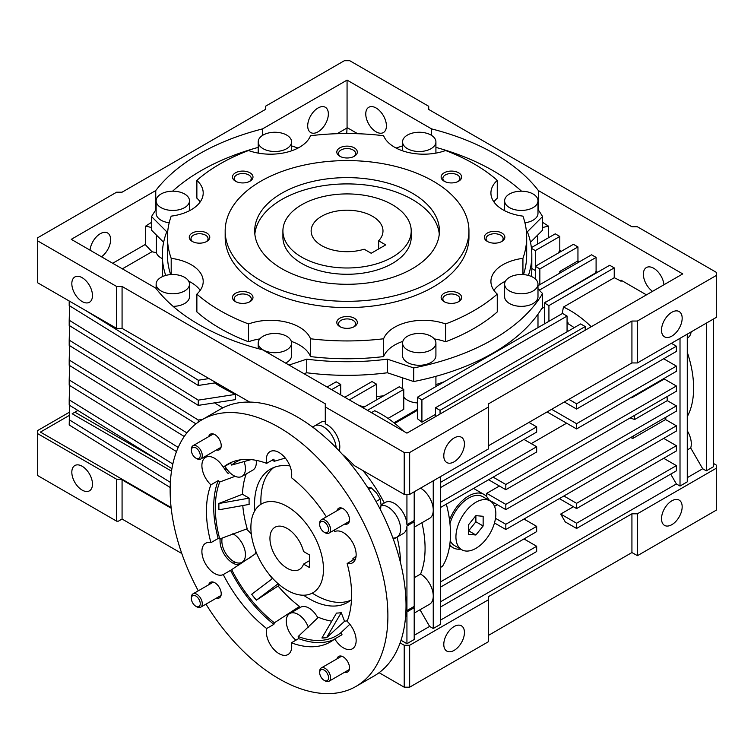 <?xml version="1.0" encoding="UTF-8"?>
<svg xmlns="http://www.w3.org/2000/svg" width="754" height="754" viewBox="0 0 754 754"><rect width="100%" height="100%" fill="white"/><g stroke="black" fill="none" stroke-linecap="round" stroke-linejoin="round"><path stroke-width="1.13" d="M392.419 204.768A64.147 37.04 180 0 1 411.213 230.96A64.147 37.04 180 0 1 371.609 265.172A64.147 37.04 180 0 1 301.704 257.142A64.147 37.04 180 0 1 282.91 230.96A64.147 37.04 180 0 1 322.514 196.737A64.147 37.04 180 0 1 392.419 204.768M378.659 240.818A35.928 20.744 0 0 0 382.985 230.96A35.928 20.744 0 0 0 372.467 216.285A35.928 20.744 0 0 0 333.315 211.789A35.928 20.744 0 0 0 311.138 230.96A35.928 20.744 0 0 0 321.656 245.625A35.928 20.744 0 0 0 364.144 249.197L371.194 253.269L385.709 244.89L378.659 240.818L378.659 248.952M287.189 506.462A51.319 29.632 60 0 1 320.714 551.683A51.319 29.632 60 0 1 312.844 592.814A51.319 29.632 60 0 1 287.189 590.269A51.319 29.632 60 0 1 253.655 545.048A51.319 29.632 60 0 1 261.525 503.926A51.319 29.632 60 0 1 287.189 506.462M303.542 564.096L309.508 567.536L309.508 554.963L303.542 551.523A24.373 14.072 -120 0 0 287.189 528.46A24.373 14.072 -120 0 0 274.993 527.253A24.373 14.072 -120 0 0 271.261 546.791A24.373 14.072 -120 0 0 287.189 568.271A24.373 14.072 -120 0 0 299.376 569.477A24.373 14.072 -120 0 0 303.542 564.096L309.508 560.656M411.213 230.96L411.213 237.237A64.147 37.04 180 0 1 392.419 263.429A64.147 37.04 180 0 1 322.514 271.459A64.147 37.04 180 0 1 282.91 237.237L282.91 230.96M412.381 268.669A92.374 53.336 180 0 1 311.713 280.224A92.374 53.336 180 0 1 254.682 230.96A92.374 53.336 180 0 1 281.742 193.241A92.374 53.336 180 0 1 382.41 181.686A92.374 53.336 180 0 1 439.441 230.96A92.374 53.336 180 0 1 412.381 268.669M254.843 234.098A92.374 53.336 180 0 1 281.742 199.527A92.374 53.336 180 0 1 379.884 187.388A92.374 53.336 180 0 1 439.28 234.098M225.173 230.96L225.173 237.237A121.884 70.367 0 0 0 300.422 302.25A121.884 70.367 0 0 0 433.248 287.001A121.884 70.367 0 0 0 468.95 237.237L468.95 230.96A121.884 70.367 180 0 1 433.248 280.714A121.884 70.367 180 0 1 300.422 295.964A121.884 70.367 180 0 1 225.173 230.96A121.884 70.367 180 0 1 260.875 181.196A121.884 70.367 180 0 1 393.701 165.946A121.884 70.367 180 0 1 468.95 230.96M339.8 147.869A10.264 5.928 0 0 0 339.8 156.248A10.264 5.928 0 0 0 354.323 156.248L354.323 156.248A10.264 5.928 0 0 0 354.323 147.869A10.264 5.928 0 0 0 339.8 147.869M353.645 156.596A8.53 4.92 0 0 0 355.586 153.477A8.53 4.92 0 0 0 350.327 148.924A8.53 4.92 0 0 0 341.034 149.989A8.53 4.92 0 0 0 338.537 153.477A8.53 4.92 0 0 0 340.478 156.596M444.134 172.817A10.264 5.928 0 0 0 444.134 181.196A10.264 5.928 0 0 0 458.649 181.196L458.649 181.196A10.264 5.928 0 0 0 458.649 172.817A10.264 5.928 0 0 0 444.134 172.817M457.98 181.554A8.53 4.92 0 0 0 459.921 178.425A8.53 4.92 0 0 0 454.653 173.872A8.53 4.92 0 0 0 445.36 174.937A8.53 4.92 0 0 0 442.862 178.425A8.53 4.92 0 0 0 444.803 181.554M487.348 233.052A10.264 5.928 0 0 0 487.348 241.431A10.264 5.928 0 0 0 501.862 241.431L501.862 241.431A10.264 5.928 0 0 0 501.862 233.052A10.264 5.928 0 0 0 487.348 233.052M501.193 241.789A8.53 4.92 0 0 0 503.135 238.66A8.53 4.92 0 0 0 497.866 234.108A8.53 4.92 0 0 0 488.573 235.173A8.53 4.92 0 0 0 486.076 238.66A8.53 4.92 0 0 0 488.017 241.789M444.134 293.287A10.264 5.928 0 0 0 444.134 301.666A10.264 5.928 0 0 0 458.649 301.666L458.649 301.666A10.264 5.928 0 0 0 458.649 293.287A10.264 5.928 0 0 0 444.134 293.287M457.98 302.015A8.53 4.92 0 0 0 459.921 298.895A8.53 4.92 0 0 0 454.653 294.343A8.53 4.92 0 0 0 445.36 295.408A8.53 4.92 0 0 0 442.862 298.895A8.53 4.92 0 0 0 444.803 302.015M339.8 318.235A10.264 5.928 0 0 0 339.8 326.614A10.264 5.928 0 0 0 354.323 326.614L354.323 326.614A10.264 5.928 0 0 0 354.323 318.235A10.264 5.928 0 0 0 339.8 318.235M353.645 326.972A8.53 4.92 0 0 0 355.586 323.843A8.53 4.92 0 0 0 350.327 319.291A8.53 4.92 0 0 0 341.034 320.365A8.53 4.92 0 0 0 338.537 323.843A8.53 4.92 0 0 0 340.478 326.972M235.474 293.287A10.264 5.928 0 0 0 235.474 301.666A10.264 5.928 0 0 0 249.989 301.666L249.989 301.666A10.264 5.928 0 0 0 249.989 293.287A10.264 5.928 0 0 0 235.474 293.287M249.32 302.015A8.53 4.92 0 0 0 251.261 298.895A8.53 4.92 0 0 0 245.993 294.343A8.53 4.92 0 0 0 236.699 295.408A8.53 4.92 0 0 0 234.202 298.895A8.53 4.92 0 0 0 236.143 302.015M192.261 233.052A10.264 5.928 0 0 0 192.261 241.431A10.264 5.928 0 0 0 206.775 241.431L206.775 241.431A10.264 5.928 0 0 0 206.775 233.052A10.264 5.928 0 0 0 192.261 233.052M206.106 241.789A8.53 4.92 0 0 0 208.047 238.66A8.53 4.92 0 0 0 202.779 234.108A8.53 4.92 0 0 0 193.486 235.173A8.53 4.92 0 0 0 190.988 238.66A8.53 4.92 0 0 0 192.93 241.789M235.474 172.817A10.264 5.928 0 0 0 235.474 181.196A10.264 5.928 0 0 0 249.989 181.196L249.989 181.196A10.264 5.928 0 0 0 249.989 172.817A10.264 5.928 0 0 0 235.474 172.817M249.32 181.554A8.53 4.92 0 0 0 251.261 178.425A8.53 4.92 0 0 0 245.993 173.872A8.53 4.92 0 0 0 236.699 174.937A8.53 4.92 0 0 0 234.202 178.425A8.53 4.92 0 0 0 236.143 181.554M402.815 341.383A41.055 23.704 0 0 0 394.625 345.049A41.055 23.704 0 0 0 383.607 356.585L383.607 338.772A179.622 103.703 180 0 1 310.516 338.772A41.055 23.704 0 0 0 248.547 323.956A179.622 103.703 180 0 1 196.869 294.117A41.055 23.704 0 0 0 203.203 281.459A41.055 23.704 0 0 0 171.196 258.339A179.622 103.703 180 0 1 167.445 237.237A179.622 103.703 180 0 1 171.196 216.144A41.055 23.704 0 0 0 203.203 193.024A41.055 23.704 0 0 0 196.869 180.366A179.622 103.703 180 0 1 248.547 150.527A41.055 23.704 0 0 0 310.516 135.711A179.622 103.703 180 0 1 383.607 135.711A41.055 23.704 0 0 0 445.576 150.527A179.622 103.703 180 0 1 497.263 180.366A41.055 23.704 0 0 0 490.92 193.024A41.055 23.704 0 0 0 522.927 216.144A179.622 103.703 180 0 1 526.678 237.237A179.622 103.703 180 0 1 522.927 258.339A41.055 23.704 0 0 0 502.946 264.701A41.055 23.704 0 0 0 490.92 281.459A41.055 23.704 0 0 0 497.263 294.117A179.622 103.703 180 0 1 474.068 310.573A179.622 103.703 180 0 1 445.576 323.956L445.576 341.76A41.055 23.704 0 0 0 434.276 338.914M445.576 323.956A41.055 23.704 0 0 0 394.625 327.236A41.055 23.704 0 0 0 383.607 338.772M445.576 341.76A179.622 103.703 0 0 0 474.068 328.376A179.622 103.703 0 0 0 497.263 311.92L497.263 294.117M522.927 258.339L522.927 274.56M505.434 281.185A41.055 23.704 0 0 0 502.946 282.505A41.055 23.704 0 0 0 493.927 290.365M163.637 242.279L151.545 230.187L151.545 216.568A206.568 119.255 180 0 1 156.135 209.527M172.619 191.177A206.568 119.255 180 0 1 200.998 170.724A206.568 119.255 180 0 1 258.207 147.388M524.925 222.779A16.682 9.632 0 0 0 533.097 220.187A16.682 9.632 0 0 0 537.988 213.382L537.988 200.809A16.682 9.632 180 0 1 533.097 207.614A16.682 9.632 180 0 1 514.925 209.706A16.682 9.632 180 0 1 504.624 200.809A16.682 9.632 180 0 1 509.516 194.004A16.682 9.632 180 0 1 527.687 191.912A16.682 9.632 180 0 1 537.988 200.809M504.624 284.145L504.624 296.718A16.682 9.632 0 0 0 514.925 305.615A16.682 9.632 0 0 0 533.097 303.532A16.682 9.632 0 0 0 537.988 296.718L537.988 284.145A16.682 9.632 180 0 1 533.097 290.959A16.682 9.632 180 0 1 514.925 293.042A16.682 9.632 180 0 1 504.624 284.145A16.682 9.632 180 0 1 509.516 277.34A16.682 9.632 180 0 1 527.687 275.248A16.682 9.632 180 0 1 537.988 284.145M402.561 343.079L402.561 355.652A16.682 9.632 0 0 0 412.853 364.55A16.682 9.632 0 0 0 431.034 362.457A16.682 9.632 0 0 0 435.916 355.652L435.916 343.079A16.682 9.632 180 0 1 431.034 349.884A16.682 9.632 180 0 1 412.853 351.977A16.682 9.632 180 0 1 402.561 343.079A16.682 9.632 180 0 1 407.443 336.265A16.682 9.632 180 0 1 425.624 334.182A16.682 9.632 180 0 1 435.916 343.079M285.549 363.051A16.682 9.632 0 0 0 286.68 362.457A16.682 9.632 0 0 0 291.562 355.652L291.562 343.079A16.682 9.632 180 0 1 286.68 349.884A16.682 9.632 180 0 1 268.509 351.977A16.682 9.632 180 0 1 258.207 343.079A16.682 9.632 180 0 1 263.089 336.265A16.682 9.632 180 0 1 281.27 334.182A16.682 9.632 180 0 1 291.562 343.079M173.1 306.35A16.682 9.632 0 0 0 184.607 303.532A16.682 9.632 0 0 0 189.499 296.718L189.499 284.145A16.682 9.632 180 0 1 184.607 290.959A16.682 9.632 180 0 1 166.436 293.042A16.682 9.632 180 0 1 156.135 284.145A16.682 9.632 180 0 1 161.026 277.34A16.682 9.632 180 0 1 179.198 275.248A16.682 9.632 180 0 1 189.499 284.145M161.026 194.004A16.682 9.632 180 0 1 179.198 191.912A16.682 9.632 180 0 1 189.499 200.809A16.682 9.632 180 0 1 184.607 207.614A16.682 9.632 180 0 1 166.436 209.706A16.682 9.632 180 0 1 156.135 200.809A16.682 9.632 180 0 1 161.026 194.004M263.089 135.07A16.682 9.632 180 0 1 281.27 132.987A16.682 9.632 180 0 1 291.562 141.875A16.682 9.632 180 0 1 286.68 148.689A16.682 9.632 180 0 1 268.509 150.772A16.682 9.632 180 0 1 258.207 141.875A16.682 9.632 180 0 1 263.089 135.07M407.443 135.07A16.682 9.632 180 0 1 425.624 132.987A16.682 9.632 180 0 1 435.916 141.875A16.682 9.632 180 0 1 431.034 148.689A16.682 9.632 180 0 1 412.853 150.772A16.682 9.632 180 0 1 402.561 141.875A16.682 9.632 180 0 1 407.443 135.07M71.828 472.221A14.599 8.426 60 0 1 74.853 465.538A14.599 8.426 60 0 1 86.107 469.45A14.599 8.426 60 0 1 92.478 484.143A14.599 8.426 60 0 1 89.453 490.826A14.599 8.426 60 0 1 78.199 486.914A14.599 8.426 60 0 1 71.828 472.221M454.115 650.382A14.599 8.426 -60 0 1 446.811 651.098A14.599 8.426 -60 0 1 444.577 639.401A14.599 8.426 -60 0 1 454.115 626.536A14.599 8.426 -60 0 1 461.41 625.811A14.599 8.426 -60 0 1 463.653 637.516A14.599 8.426 -60 0 1 454.115 650.382M671.842 524.671A14.599 8.426 -60 0 1 664.547 525.397A14.599 8.426 -60 0 1 662.304 513.7A14.599 8.426 -60 0 1 671.842 500.826A14.599 8.426 -60 0 1 679.147 500.109A14.599 8.426 -60 0 1 681.38 511.806A14.599 8.426 -60 0 1 671.842 524.671M537.725 243.966L537.725 235.031M435.916 384.587A182.185 105.183 0 0 0 444.285 381.712M156.398 235.031L156.398 252.778A16.682 9.632 0 0 0 162.308 258.575M652.521 291.346A14.599 8.426 60 0 1 643.379 274.23A14.599 8.426 60 0 1 646.404 267.547A14.599 8.426 60 0 1 657.102 270.893A14.599 8.426 60 0 1 663.954 284.748M414.2 527.216L429.544 518.356A17.964 10.367 -120 0 0 433.248 510.788L433.248 595.377A17.964 10.367 -120 0 0 420.581 574.058L414.2 577.743M406.934 610.561L406.934 525.981L414.2 521.787L414.2 606.376L406.934 610.561A17.964 10.367 -120 0 0 406.029 605.217M312.674 427.009L314.493 425.963A17.964 10.367 60 0 1 327.896 430.317A17.964 10.367 60 0 1 336.143 447.735A17.964 10.367 -120 0 0 323.475 426.849A17.964 10.367 -120 0 0 314.493 425.963L320.846 422.297A17.964 10.367 60 0 1 325.285 421.533M325.285 406.943L325.285 403.805L122.073 286.473L116.625 286.473L37.7 240.903L37.7 237.764L116.625 192.195L122.073 192.195L265.408 109.443L265.408 106.295L344.342 60.725L349.781 60.725L428.715 106.295L428.715 109.443L631.927 226.766L637.375 226.766L716.3 272.335L716.3 275.474L637.375 321.044L631.927 321.044L488.592 403.805L488.592 406.943L409.658 452.513L404.219 452.513L325.285 406.943L325.285 423.852A17.964 10.367 60 0 1 339.8 446.754A17.964 10.367 60 0 1 339.187 450.901M454.115 461.816A14.599 8.426 -60 0 1 446.811 462.541A14.599 8.426 -60 0 1 444.577 450.835A14.599 8.426 -60 0 1 454.115 437.97A14.599 8.426 -60 0 1 461.41 437.254A14.599 8.426 -60 0 1 463.653 448.95A14.599 8.426 -60 0 1 454.115 461.816M671.842 336.105A14.599 8.426 -60 0 1 664.547 336.831A14.599 8.426 -60 0 1 662.304 325.134A14.599 8.426 -60 0 1 671.842 312.269A14.599 8.426 -60 0 1 679.147 311.543A14.599 8.426 -60 0 1 681.38 323.24A14.599 8.426 -60 0 1 671.842 336.105M386.416 125.871A14.599 8.426 -120 0 0 380.044 111.177A14.599 8.426 -120 0 0 368.791 107.266A14.599 8.426 -120 0 0 365.765 113.958A14.599 8.426 -120 0 0 372.146 128.651A14.599 8.426 -120 0 0 383.39 132.563A14.599 8.426 -120 0 0 386.416 125.871M318.028 107.992A14.599 8.426 120 0 0 308.49 120.857A14.599 8.426 120 0 0 310.733 132.563A14.599 8.426 120 0 0 318.028 131.837A14.599 8.426 120 0 0 327.566 118.972A14.599 8.426 120 0 0 325.332 107.266A14.599 8.426 120 0 0 318.028 107.992M101.479 256.784A14.599 8.426 120 0 0 110.046 243.91A14.599 8.426 120 0 0 107.596 232.977A14.599 8.426 120 0 0 100.301 233.702A14.599 8.426 120 0 0 90.046 250.177M71.828 283.655A14.599 8.426 60 0 1 74.853 276.972A14.599 8.426 60 0 1 86.107 280.884A14.599 8.426 60 0 1 92.478 295.577A14.599 8.426 60 0 1 89.453 302.26A14.599 8.426 60 0 1 78.199 298.348A14.599 8.426 60 0 1 71.828 283.655M393.352 539.251L396.877 537.216A17.964 10.367 -120 0 0 399.629 522.824A17.964 10.367 -120 0 0 387.895 506.999A17.964 10.367 -120 0 0 381.043 505.359A17.964 10.367 60 0 1 393.993 512.305A17.964 10.367 60 0 1 400.6 528.997A17.964 10.367 60 0 1 396.877 537.216A17.964 10.367 60 0 1 392.9 538.026M433.248 480.798L433.248 509.468A17.964 10.367 -120 0 0 420.543 488.13M381.053 504.869L385.266 502.437A17.964 10.367 60 0 1 398.847 506.98A17.964 10.367 60 0 1 406.934 524.661L414.2 520.467L414.2 491.796M163.298 363.814A16.682 9.632 180 0 1 158.491 360.836M449.544 520.053A30.791 17.776 -60 0 1 468.63 495.991A30.791 17.776 -60 0 1 484.021 494.464A30.791 17.776 -60 0 1 488.894 500.241M484.021 494.464L474.954 489.223A30.791 17.776 120 0 0 473.427 488.507M350.497 600.401A76.983 44.448 60 0 1 312.269 593.134M260.959 504.266A76.983 44.448 60 0 1 260.875 500.703A76.983 44.448 60 0 1 273.777 467.527M580.674 323.928L435.52 407.735L440.053 410.346L585.208 326.548L580.674 323.928M562.522 313.447L417.367 397.254L421.91 399.874L567.065 316.067L562.522 313.447M460.666 549.129A30.791 17.776 -60 0 1 453.229 547.8A30.791 17.776 -60 0 1 449.789 544.605M195.974 423.852L69.198 345.36L69.198 340.12L198.274 420.044L202.722 419.356M69.632 325.728L69.198 340.12M198.274 422.146L198.274 420.044M184.249 436.5L69.198 365.266L69.198 360.026L186.907 432.9M69.632 345.634L69.198 360.026M176.502 451.599L69.198 385.171L69.198 379.931L178.208 447.424M69.632 365.53L69.198 379.931M171.921 468.677L69.198 405.077L69.198 399.837L172.845 464.002M69.632 385.435L69.198 399.837M198.274 405.379L69.198 325.455L69.198 320.224L198.274 400.138L235.502 394.38L235.502 399.62L198.274 405.379L198.274 400.138M69.632 305.822L69.198 320.224M85.447 310.375L198.274 380.233L198.274 385.473L216.162 382.702L209.009 378.574L198.274 380.233M198.274 385.473L69.198 305.549L69.198 300.997M585.208 326.548L585.208 330.214M440.053 410.346L440.053 414.012M435.52 407.735L435.52 416.632M567.065 316.067L567.065 331.779M435.52 414.351L421.91 422.202A76.983 44.448 -120 0 0 417.367 418.696L417.367 397.254M421.91 399.874L421.91 422.202M488.592 479.751L505.821 489.704L676.385 391.232L676.385 385.991L505.821 484.464L505.821 489.704M505.821 484.464L493.125 477.131M630.881 397.603L631.626 397.867L664.283 379.008A91.093 52.591 -120 0 0 664.142 378.395M631.475 397.254A91.093 52.591 60 0 1 631.626 397.867M494.483 522.965L505.821 529.515L676.385 431.043L676.385 425.803L505.821 524.275L505.821 529.515M505.821 524.275L495.491 518.309M630.57 437.584L632.889 438.404L665.546 419.544A91.093 52.591 -120 0 0 666.074 417.094M633.407 435.944A91.093 52.591 60 0 1 632.889 438.404M488.649 499.695L505.821 509.61L676.385 411.137L676.385 405.897L505.821 504.369L505.821 509.61M505.821 504.369L486.726 493.342L499.431 486.01M486.773 496.754A76.983 44.448 -120 0 0 486.726 493.342M630.127 417.942L634.614 419.497L667.271 400.638A91.093 52.591 -120 0 0 667.064 396.613M634.406 415.473A91.093 52.591 60 0 1 634.614 419.497M440.506 567.432L442.504 566.282A97.511 56.296 -120 0 0 446.349 504.143M37.7 240.903L37.7 282.807L116.625 328.376L122.073 328.376L209.009 378.574M214.588 402.853A178.076 102.817 0 0 0 222.873 407.829M224.098 468.225A178.076 102.817 0 0 0 227.548 470.072M214.588 382.947A178.076 102.817 0 0 0 235.502 394.38M621.946 280.714L621.042 281.242L621.042 280.186L646.442 294.852M597.62 272.241L596.094 271.365L594.981 273.278L545.189 302.505M595.98 273.184L594.981 273.278M367.471 410.346L403.767 389.394L399.224 386.783L362.938 407.735M567.065 322.882L567.979 322.354L567.753 323.532A76.983 44.448 60 0 1 574.171 327.679M567.753 323.532L567.065 323.928M417.367 410.346L394.766 423.399M420.581 574.058A97.511 56.296 -120 0 0 421.929 522.758M400.572 563.012A100.075 57.775 -120 0 0 397.066 537.112M396.877 537.216L403.23 533.549A17.964 10.367 -120 0 0 406.934 525.981M69.632 405.341L69.198 424.973L170.178 487.499M69.198 419.742L170.376 482.381M523.973 519.035L536.669 526.367L440.506 581.89M440.506 587.13L536.669 531.608L536.669 526.367M559.355 498.611L576.584 508.564L676.385 450.949L676.385 445.708L576.584 503.323L576.584 508.564M576.584 503.323L563.888 495.991M576.584 523.229L560.712 514.058L565.246 521.919L576.584 528.46L676.385 470.845L676.385 465.614L576.584 523.229L576.584 528.46M523.973 538.94L536.669 546.273L440.506 601.796M440.506 607.027L536.669 551.513L536.669 546.273M687.271 449.931L690.683 447.951A17.964 10.367 -120 0 0 687.271 430.741M687.271 338.122L687.582 337.943A17.964 10.367 -120 0 0 691.154 331.901M687.271 416.623A91.093 52.591 -120 0 0 687.271 352.222M676.385 465.614L663.68 458.281M573.417 506.726L560.712 514.058M676.385 445.708L663.68 438.376M676.385 425.803L665.546 419.544M494.549 506.368L497.376 504.728M676.385 405.897L667.271 400.638M676.385 385.991L664.283 379.008M531.24 443.616L566.622 423.192M576.584 428.941L676.385 371.326L676.385 366.095L576.584 423.71L576.584 428.941L547.102 411.92M576.584 409.045L676.385 351.421L676.385 346.19L576.584 403.805L576.584 409.045L564.341 401.967M528.959 422.4L536.669 426.849L440.506 482.372M440.506 487.612L536.669 432.089L536.669 426.849M676.385 346.19L671.39 343.306M568.874 399.347L576.584 403.805M551.636 409.299L576.584 423.71M676.385 366.095L663.68 358.763M523.973 439.422L536.669 446.754L440.506 502.277M440.506 507.508L536.669 451.995L536.669 446.754M331.637 389.658L340.714 384.427L336.171 381.807L327.104 387.038M349.328 399.874L376.548 384.163L372.014 381.543L344.795 397.254M359.46 405.727A97.511 56.296 60 0 1 364.408 406.887M371.439 412.636L374.729 410.742A97.511 56.296 60 0 1 403.607 431.213M342.382 454.36A100.075 57.775 60 0 1 354.323 465.604L404.219 494.417L404.219 452.513M362.825 470.515A100.075 57.775 60 0 1 384.276 503.012M122.073 286.473L122.073 328.376L249.706 402.071M531.447 248.368L535.312 250.601L559.807 236.454L555.264 233.834L531.363 247.632M621.042 281.242A91.093 52.591 -120 0 0 614.237 277.726L563.436 307.057L562.173 313.655M591.221 326.736A91.093 52.591 -120 0 0 563.436 307.057M609.703 265.267L544.379 302.976L548.921 305.596L614.237 267.877L609.703 265.267M546 302.043A91.093 52.591 -120 0 0 545.293 301.968M537.988 288.81L539.845 289.885L596.094 257.406L591.56 254.786L537.988 285.719M573.417 244.315L535.312 266.313L539.845 268.933L577.95 246.935L573.417 244.315M561.325 251.289L559.807 250.413L558.28 253.052M357.688 133.722L347.066 127.586L346.736 133.533M346.736 128.152L337.123 133.694M151.545 222.317L145.673 226.115L145.673 245.05L151.997 251.723L122.365 268.839M151.545 227.519L145.673 226.115M145.673 244.23L112.714 263.259M559.807 250.413L559.807 236.454M535.312 250.601L535.312 278.914M535.312 270.498L531.815 268.481M340.714 384.427L340.714 394.898M376.548 384.163L376.548 399.874M403.767 389.394L403.767 409.299L388.037 418.385M394.003 422.796L417.367 409.299M567.979 322.354L567.065 321.826M614.237 277.726L614.237 267.877M548.921 305.596L548.921 321.308M544.379 302.976L544.379 322.882L545.293 323.4M544.379 307.076L541.589 308.772M596.094 271.365L596.094 257.406M539.845 289.885L539.845 290.799M579.477 261.761L577.95 260.884L559.807 271.44A17.964 10.367 60 0 1 560.693 272.609M578.214 262.496L577.875 261.007M559.807 271.44L559.807 273.118M577.95 260.884L577.95 246.935M539.845 268.933L539.845 284.644M542.578 222.317L548.45 226.115L542.578 227.519M548.45 237.774L548.45 226.115M171.149 507.772L121.705 479.648L171.205 508.224M160.677 461.712L74.9 412.184L72.177 413.757L171.526 471.118M69.33 415.397L40.424 432.089L171.13 507.546M77.888 410.459L74.9 412.184M401.015 640.278L406.934 643.699L414.2 639.505L414.2 607.686L406.934 611.88L406.934 643.699M406.934 611.88A17.964 10.367 60 0 1 405.539 617.14M414.2 635.311L429.62 626.414L420.006 609.76M429.62 626.414L433.248 628.506L440.506 624.312L440.506 476.603M414.2 613.125L429.544 604.265A17.964 10.367 -120 0 0 433.248 596.687L433.248 628.506M440.506 620.127L676.385 483.945L670.711 474.125M687.271 477.659L702.69 468.752L690.683 447.951M706.319 323.136L706.319 470.845L713.576 466.66L713.576 318.951M702.69 468.752L706.319 470.845M680.014 338.329L680.014 486.038L687.271 481.844L687.271 334.145M676.385 483.945L680.014 486.038M406.934 524.661L406.934 494.417M347.066 127.586L347.066 80.103L262.571 128.887L262.571 135.39M262.571 128.887A209.131 120.744 0 0 0 155.758 190.555L155.758 210.055M155.758 190.555L71.262 239.338L155.758 288.122A209.131 120.744 0 0 0 262.571 349.781L406.934 433.135L682.738 273.909L538.365 190.555A209.131 120.744 0 0 0 431.552 128.887L431.552 135.39M538.365 210.055L538.365 190.555M431.552 128.887L347.066 80.103M116.625 328.376L116.625 286.473M488.592 445.708L631.927 362.947L637.375 362.947L637.375 321.044M637.375 362.947L716.3 317.377L716.3 275.474M631.927 362.947L631.927 321.044M404.219 494.417L409.658 494.417L488.592 448.847L488.592 406.943M409.658 494.417L409.658 452.513M156.398 252.778L151.997 251.723M510.364 341.694A16.682 9.632 0 0 0 512.211 342.505M501.137 348.895A182.185 105.183 0 0 0 503.917 346.265M403.767 396.953A16.682 9.632 0 0 0 417.367 402.928M376.548 396.557A182.185 105.183 0 0 0 383.588 395.812M181.799 553.521L122.073 519.035L122.073 479.855M121.705 479.233L116.625 479.233L116.625 521.155L37.7 475.586L37.7 433.663L116.625 479.233M122.073 519.035L118.406 521.155L116.625 521.155M69.425 412.202L37.7 430.515L37.7 433.663M637.375 555.594L637.375 513.794L716.3 468.234L716.3 510.156L637.479 555.66L631.927 552.559L631.927 513.794L488.592 596.555L488.479 641.682L409.658 687.186L404.219 687.186L379.092 672.691M631.927 552.559L488.592 635.311M637.375 513.794L631.927 513.794M400.12 642.898L404.219 645.264L409.658 645.264L488.592 599.694M716.3 468.234L716.3 465.086L713.576 463.512M409.658 645.264L409.658 687.186M404.219 645.264L404.219 687.186M537.988 209.527A206.568 119.255 180 0 1 542.578 216.568L542.578 230.187L530.486 242.279M531.325 276.445A184.749 106.663 0 0 0 531.815 268.669L531.815 255.05A184.749 106.663 180 0 1 528.413 275.436M413.71 381.543A206.568 119.255 0 0 0 542.578 307.151L542.578 293.532A206.568 119.255 180 0 1 413.71 367.924L413.71 381.543L387.368 372.768L387.368 359.149A184.749 106.663 180 0 1 306.755 359.149L306.755 372.768A184.749 106.663 0 0 0 387.368 372.768M306.755 372.768L303.975 373.692M165.71 275.436A184.749 106.663 180 0 1 162.308 255.05L162.308 268.669A184.749 106.663 0 0 0 162.798 276.445M291.562 145.89L298.037 148.048M396.086 148.048L402.561 145.89M435.916 147.388A206.568 119.255 180 0 1 521.504 191.177M542.578 216.568L527.366 231.78A184.749 106.663 180 0 1 531.815 255.05M537.988 288.942L542.578 293.532M413.71 367.924L387.368 359.149M306.755 359.149L289.027 365.059M162.308 255.05A184.749 106.663 180 0 1 166.757 231.78L151.545 216.568M156.135 200.809L156.135 213.382A16.682 9.632 0 0 0 169.198 222.779M497.263 180.366L497.263 198.17A41.055 23.704 0 0 0 493.927 201.921M523.464 274.597A179.622 103.703 0 0 0 526.678 255.05L526.678 237.237M310.516 338.772L310.516 356.585A179.622 103.703 0 0 0 383.607 356.585M310.516 356.585A41.055 23.704 0 0 0 291.308 341.383M259.847 338.914A41.055 23.704 0 0 0 248.547 341.76L248.547 323.956M196.869 294.117L196.869 311.92A179.622 103.703 0 0 0 248.547 341.76M200.196 290.365A41.055 23.704 0 0 0 188.688 281.185M167.445 237.237L167.445 255.05A179.622 103.703 0 0 0 170.658 274.597M200.196 201.921A41.055 23.704 0 0 0 196.869 198.17L196.869 180.366M171.196 274.56L171.196 258.339M489.996 500.873A28.228 16.296 120 0 0 475.887 502.277A28.228 16.296 120 0 0 457.452 527.15A28.228 16.296 120 0 0 461.778 549.76A28.228 16.296 120 0 0 475.887 548.365A28.228 16.296 120 0 0 494.322 523.493A28.228 16.296 120 0 0 489.996 500.873L482.739 496.688A28.228 16.296 120 0 0 468.63 498.083A28.228 16.296 120 0 0 449.968 523.719M450.213 540.637A28.228 16.296 120 0 0 454.521 545.576L461.778 549.76M475.887 515.642L468.63 524.671L468.63 534.35L475.887 535.001L483.144 525.972L483.144 516.292L475.887 515.642L475.887 521.777L483.144 525.972M475.887 535.001L468.63 530.807L475.887 521.777M325.125 680.9L324.116 680.315A6.277 3.619 60 0 1 319.677 672.625A6.277 3.619 60 0 1 324.116 670.07A6.277 3.619 60 0 1 328.555 677.752A6.277 3.619 60 0 1 324.116 680.315L325.125 680.9A7.7 4.449 60 0 0 328.97 681.277L349.328 669.524M319.677 672.625L319.677 671.465A7.7 4.449 60 0 1 321.279 667.94A7.7 4.449 60 0 1 325.125 668.327A7.7 4.449 60 0 1 330.158 675.113A7.7 4.449 60 0 1 328.97 681.277M344.71 524.049A8.982 5.184 -120 0 0 347.66 523.823A8.982 5.184 -120 0 0 349.036 516.622A8.982 5.184 -120 0 0 343.174 508.705A8.982 5.184 -120 0 0 338.678 508.262A8.982 5.184 -120 0 0 337.01 510.712M216.407 449.968A8.982 5.184 -120 0 0 219.357 449.752A8.982 5.184 -120 0 0 220.733 442.551A8.982 5.184 -120 0 0 214.871 434.634A8.982 5.184 -120 0 0 210.375 434.191A8.982 5.184 -120 0 0 208.707 436.641M216.407 598.12A8.982 5.184 -120 0 0 219.357 597.894A8.982 5.184 -120 0 0 220.733 590.702A8.982 5.184 -120 0 0 214.871 582.785A8.982 5.184 -120 0 0 210.375 582.342A8.982 5.184 -120 0 0 208.707 584.784M344.71 672.191A8.982 5.184 -120 0 0 347.66 671.965A8.982 5.184 -120 0 0 349.036 664.774A8.982 5.184 -120 0 0 343.174 656.857A8.982 5.184 -120 0 0 338.678 656.414A8.982 5.184 -120 0 0 337.01 658.864M198.283 590.806A153.957 88.887 60 0 1 202.044 419.742A153.957 88.887 60 0 1 279.018 427.367A153.957 88.887 60 0 1 379.601 563.04A153.957 88.887 60 0 1 356.001 686.413A153.957 88.887 60 0 1 279.018 678.788A153.957 88.887 60 0 1 205.983 604.133M356.001 686.413L374.144 675.942A153.957 88.887 -120 0 0 397.744 552.569A153.957 88.887 -120 0 0 297.161 416.896A153.957 88.887 -120 0 0 220.187 409.271L202.044 419.742M326.35 516.867A102.638 59.255 -120 0 0 291.393 477.64A17.964 10.367 -120 0 0 279.018 452.513A17.964 10.367 -120 0 0 270.036 451.627A17.964 10.367 -120 0 0 266.652 463.361A102.638 59.255 -120 0 0 227.699 464.191A102.638 59.255 -120 0 0 223.269 467.235A17.964 10.367 -120 0 0 214.598 458.272A17.964 10.367 -120 0 0 205.616 457.376A17.964 10.367 -120 0 0 210.903 484.831A102.638 59.255 -120 0 0 210.903 542.673A17.964 10.367 -120 0 0 205.616 543.276A17.964 10.367 -120 0 0 202.864 557.677A17.964 10.367 -120 0 0 214.598 573.502A17.964 10.367 -120 0 0 223.269 574.557A102.638 59.255 -120 0 0 266.652 628.516A17.964 10.367 -120 0 0 272.854 648.242A17.964 10.367 -120 0 0 288 654.538A17.964 10.367 -120 0 0 291.393 642.804A102.638 59.255 -120 0 0 330.337 641.965A102.638 59.255 -120 0 0 334.767 638.93L342.024 634.736A17.964 10.367 60 0 1 340.902 632.71L349.856 624.265M334.767 638.93A17.964 10.367 -120 0 0 343.447 647.893A17.964 10.367 -120 0 0 352.429 648.779A17.964 10.367 -120 0 0 347.142 621.324A102.638 59.255 -120 0 0 347.142 563.492A17.964 10.367 -120 0 0 352.429 562.88A17.964 10.367 -120 0 0 355.181 548.488A17.964 10.367 -120 0 0 343.447 532.663A17.964 10.367 -120 0 0 334.767 531.608A102.638 59.255 -120 0 0 334.041 530.203M210.903 542.673L218.16 538.479A17.964 10.367 60 0 1 219.753 538.969L247.199 528.752A94.109 54.335 -120 0 1 242.769 505.538M220.206 538.78A17.964 10.367 -120 0 0 232.741 563.021A17.964 10.367 -120 0 0 239.668 564.652M235.135 476.302L219.753 481.994A17.964 10.367 60 0 1 218.16 480.647A102.638 59.255 -120 0 0 218.16 538.479M210.903 484.831L218.16 480.647M223.467 467.122A17.964 10.367 -120 0 0 228.094 473.427L229.706 472.494M223.269 467.235L230.526 463.041A17.964 10.367 60 0 1 231.648 465.067L251.054 459.601M356.077 556.113L352.806 558.808A17.964 10.367 60 0 0 354.399 559.298L347.142 563.492M351.487 599.581A76.983 44.448 60 0 1 347.453 602.465A76.983 44.448 60 0 1 308.961 598.648A76.983 44.448 60 0 1 303.551 595.217M254.795 510.769A76.983 44.448 60 0 1 270.469 469.129A76.983 44.448 60 0 1 289.913 465.915M295.964 640.165A16.682 9.632 60 0 1 286.812 625.547A16.682 9.632 60 0 1 289.734 613.539L300.62 607.253A16.682 9.632 60 0 1 308.961 608.082A16.682 9.632 60 0 1 317.839 617.856M289.734 613.539A16.682 9.632 60 0 1 298.075 614.359A16.682 9.632 60 0 1 308.329 627.196M246.238 529.054A16.682 9.632 60 0 1 251.365 534.398M255.936 551.617A16.682 9.632 60 0 1 254.503 554.586M232.798 533.766A16.682 9.632 60 0 1 233.646 534.218A16.682 9.632 60 0 1 244.541 548.912A16.682 9.632 60 0 1 241.987 562.277A16.682 9.632 60 0 1 233.646 561.457A16.682 9.632 60 0 1 222.204 537.951M256.19 460.345A16.682 9.632 60 0 1 252.873 470.091L241.987 476.377A16.682 9.632 60 0 1 233.646 475.557A16.682 9.632 60 0 1 225.012 466.226M244.051 461.523A16.682 9.632 60 0 1 241.987 476.377M316.36 429.95A28.228 16.296 -120 0 0 311.232 426.076M218.933 503.512L218.849 503.465A99.547 57.474 -120 0 0 218.849 509.751L218.933 509.798A99.424 57.398 60 0 1 218.933 503.512L249.14 498.121A84.674 48.887 -120 0 0 249.14 504.407L218.933 509.798M251.704 594.256L251.657 594.312A99.547 57.474 -120 0 0 256.369 600.175L256.417 600.118A99.424 57.398 60 0 1 251.704 594.256L272.703 578.422M321.949 637.95L321.996 638.063A99.547 57.474 -120 0 0 326.708 637.639L326.661 637.535A99.424 57.398 60 0 1 321.949 637.95L336.51 613.087A84.674 48.887 -120 0 0 341.223 612.663L344.559 621.268A94.109 54.335 -120 0 0 347.377 620.721M246.228 473.927A94.109 54.335 -120 0 0 242.468 494.266L249.14 498.121M242.468 494.266L218.849 503.465M256.417 600.118L278.151 583.728M256.369 600.175L278.075 586.028A94.109 54.335 -120 0 0 299.536 606.423A17.964 10.367 -120 0 0 297.283 609.175M279.103 584.548L278.075 586.028M326.661 637.535L341.223 612.663M326.708 637.639L344.559 621.268M231.648 465.067A100.339 57.935 60 0 1 240.715 459.78M271.864 460.345A100.339 57.935 60 0 1 274.381 461.25A17.964 10.367 60 0 1 273.909 459.167L266.652 463.361M231.459 462.315A102.638 59.255 -120 0 0 230.526 463.041M285.304 458.064L274.381 461.25M219.753 538.969A100.339 57.935 60 0 1 219.753 481.994M273.909 624.331A17.964 10.367 60 0 1 274.381 622.785A100.339 57.935 60 0 1 231.648 569.638A17.964 10.367 60 0 1 230.837 570.203A17.964 10.367 60 0 1 230.526 570.363A102.638 59.255 -120 0 0 273.909 624.331L266.652 628.516M274.381 622.785L299.536 606.423M256.624 553.031L231.648 569.638M268.792 573.869A94.109 54.335 -120 0 0 272.279 578.733M340.902 632.71A100.339 57.935 60 0 1 298.179 636.527A17.964 10.367 60 0 1 298.65 638.61A102.638 59.255 -120 0 0 333.843 639.656M331.788 621.155A94.109 54.335 -120 0 1 318.377 617.3L298.179 636.527M352.806 558.808A100.339 57.935 60 0 1 353.126 560.034M223.269 574.557L230.526 570.363M291.393 642.804L298.65 638.61M191.384 598.553A6.277 3.619 60 0 1 195.823 595.99A6.277 3.619 60 0 1 200.253 603.681A6.277 3.619 60 0 1 195.823 606.244A6.277 3.619 60 0 1 191.384 598.553L191.384 597.394A7.7 4.449 60 0 1 192.977 593.869A7.7 4.449 60 0 1 198.905 595.933A7.7 4.449 60 0 1 202.27 603.681A7.7 4.449 60 0 1 200.677 607.206A7.7 4.449 60 0 1 196.822 606.819L195.823 606.244M237.878 564.737L242.75 561.834M232.958 563.153L235.446 562.333M196.822 458.677L195.823 458.093A6.277 3.619 60 0 1 191.384 450.411A6.277 3.619 60 0 1 195.823 447.848A6.277 3.619 60 0 1 200.253 455.529A6.277 3.619 60 0 1 195.823 458.093L196.822 458.677A7.7 4.449 60 0 0 200.677 459.054L221.035 447.301M191.384 450.411L191.384 449.243A7.7 4.449 60 0 1 192.977 445.718A7.7 4.449 60 0 1 196.822 446.104A7.7 4.449 60 0 1 201.855 452.89A7.7 4.449 60 0 1 200.677 459.054M319.677 524.482A6.277 3.619 60 0 1 324.116 521.919A6.277 3.619 60 0 1 328.555 529.6A6.277 3.619 60 0 1 324.116 532.164A6.277 3.619 60 0 1 319.677 524.482L319.677 523.314A7.7 4.449 60 0 1 321.279 519.798A7.7 4.449 60 0 1 327.208 521.853A7.7 4.449 60 0 1 330.572 529.6A7.7 4.449 60 0 1 328.97 533.125A7.7 4.449 60 0 1 325.125 532.748L324.116 532.164M368.725 489.186L371.175 487.781L376.519 492.956L380.242 499.063L381.053 504.643L380.516 509.855M376.039 501.495L380.242 499.063M367.443 487.715L371.175 487.781M433.248 595.377L433.248 596.687M433.248 509.468L433.248 510.788M189.499 210.696L189.499 200.809M291.562 150.819L291.562 141.875M435.916 153.1L435.916 141.875M402.561 377.829L402.561 388.706M435.916 376.331L435.916 386.548M537.988 314.192L537.988 327.622M453.229 547.8L449.629 545.717M402.561 150.819L402.561 141.875M258.207 153.1L258.207 141.875M156.135 288.603L156.135 284.145M258.207 348.631L258.207 343.079M504.624 210.696L504.624 200.809M321.279 667.94L341.637 656.187M251.007 557.074L241.987 562.277M200.677 607.206L221.035 595.453M192.977 593.869L213.335 582.116M192.977 445.718L213.335 433.965M321.279 519.798L341.637 508.045M328.97 533.125L349.328 521.372"/></g></svg>
